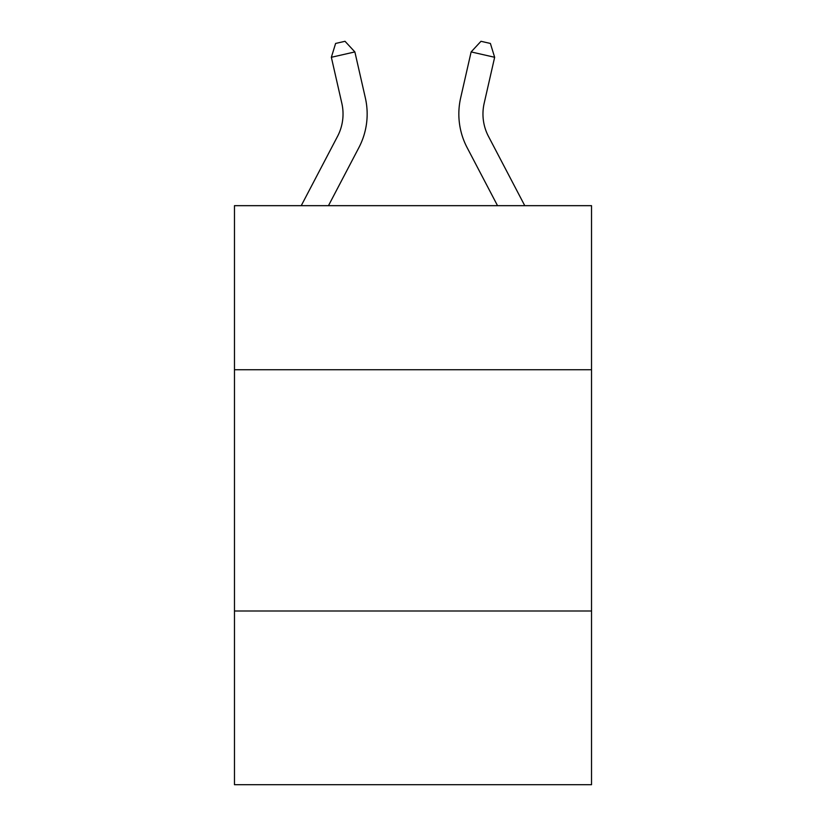<?xml version="1.0" encoding="UTF-8"?>
<svg xmlns="http://www.w3.org/2000/svg" width="826" height="826" viewBox="0 0 826 826"><rect width="100%" height="100%" fill="white"/><g stroke="black" fill="none" stroke-linecap="round" stroke-linejoin="round"><path stroke-width="1.24" d="M591.53 369.738L591.53 205.674L234.47 205.674L234.47 369.738L591.53 369.738L591.53 784.7L234.47 784.7L234.47 369.738M591.53 610.992L234.47 610.992M365.35 97.922L354.87 51.924L365.35 97.922A72.378 72.378 0 0 1 358.897 147.586L328.469 205.674M524.768 205.674L488.476 136.393A48.249 48.249 0 0 1 484.17 103.281L494.65 57.283L471.13 51.924L460.65 97.922A72.378 72.378 0 0 0 467.103 147.586L497.531 205.674M494.65 57.283L490.386 43.448L480.98 41.3L471.13 51.924L460.65 97.922M488.476 136.393A48.249 48.249 0 0 1 484.17 103.281A48.249 48.249 0 0 0 488.476 136.393A48.249 48.249 0 0 1 484.17 103.281A48.249 48.249 0 0 0 488.476 136.393A48.249 48.249 0 0 1 484.17 103.281A48.249 48.249 0 0 0 488.476 136.393A48.249 48.249 0 0 1 484.17 103.281A48.249 48.249 0 0 0 488.476 136.393M301.232 205.674L337.524 136.393A48.249 48.249 0 0 0 341.83 103.281L331.35 57.283L335.614 43.448L345.02 41.3L354.87 51.924L331.35 57.283M337.524 136.393A48.249 48.249 0 0 0 341.83 103.281A48.249 48.249 0 0 1 337.524 136.393A48.249 48.249 0 0 0 341.83 103.281"/></g></svg>
